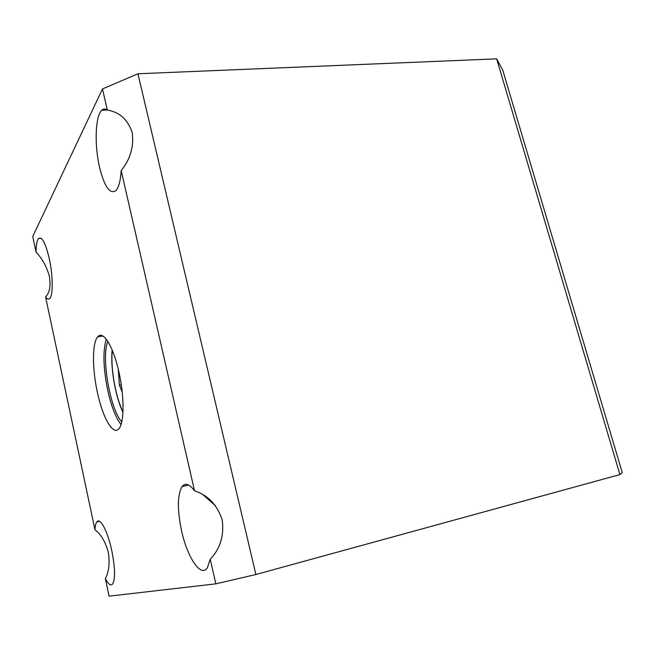 <?xml version="1.0" encoding="UTF-8"?>
<svg xmlns="http://www.w3.org/2000/svg" width="655" height="655" viewBox="0 0 655 655"><rect width="100%" height="100%" fill="white"/><g stroke="black" fill="none" stroke-linecap="round" stroke-linejoin="round"><path stroke-width="0.98" d="M619.917 474.58L496.654 58.844L502.68 69.929L622.25 472.599L619.917 474.58L255.892 574.509L215.855 583.851L109.066 596.156L105.357 578.668C108.362 584.358 110.81 586.127 112.685 583.973C115.427 578.815 115.141 567.746 111.817 550.773C107.772 531.328 100.092 516.983 96.842 521.912C95.802 523.279 95.18 525.899 94.975 529.756C100.944 534.218 105.389 541.693 108.304 552.198C109.958 562.997 108.967 571.815 105.357 578.668M107.322 110.065C105.258 108.566 103.384 108.656 101.689 110.327C95.245 116.23 94.361 145.164 99.503 167.074C104.44 186.839 109.917 194.666 115.943 190.564C118.776 187.387 120.528 180.714 121.183 170.562C130.345 159.247 134.021 146.573 132.212 132.531C127.75 119.521 119.456 112.03 107.322 110.065L102.483 88.941L32.75 236.471L36.074 252.15C42.248 258.553 46.701 266.683 49.453 276.549C50.893 286.21 49.6 292.998 45.572 296.911L94.975 529.756M45.572 296.911C47.176 299.188 48.576 299.703 49.772 298.475C53.161 295.405 53.03 275.681 49.33 258.872C45.604 243.169 42.035 236.373 38.596 238.485C36.958 240.401 36.123 244.962 36.074 252.15M203.287 494.992L215.528 505.791M194.535 490.8C189.442 484.004 185.283 482.588 182.074 486.575C177.349 494.844 177.186 509.582 181.566 530.804C187.215 557.118 200.815 577.849 207.291 567.967L210.222 559.272C220.309 548.677 224.297 535.503 222.184 519.767C217.19 504.866 207.971 495.205 194.535 490.8L121.183 170.562M121.019 424.563C115.763 417.734 111.358 406.452 107.805 390.707C103.269 368.405 102.745 351.211 106.233 339.143M97.423 392.558C92.183 368.97 92.118 342.835 97.693 336.834C102.999 329.842 113.331 346.241 118.964 372.335C124.466 396.562 124.303 422.819 118.997 428.575C113.192 436.197 102.729 417.808 97.423 392.558M210.222 559.272L215.855 583.851M496.654 58.844L137.927 73.769L255.892 574.509M137.927 73.769L102.483 88.941M112.275 350.261C111.317 361.47 112.365 374.283 115.436 388.71C117.466 397.855 119.98 405.633 122.976 412.036M118.277 369.354L119.415 385.206L122.198 391.985M121.281 384.878L119.415 385.206M107.846 341.443C100.985 356.811 110.138 409.678 121.773 421.845M122.96 412.322C115.386 396.733 110.277 367.226 112.169 349.999M107.256 110.015L101.689 110.327M40.97 238.232L38.596 238.485M188.673 485.077L182.074 486.575M99.454 521.298L96.842 521.912M97.693 336.834L102.933 336.031"/></g></svg>
